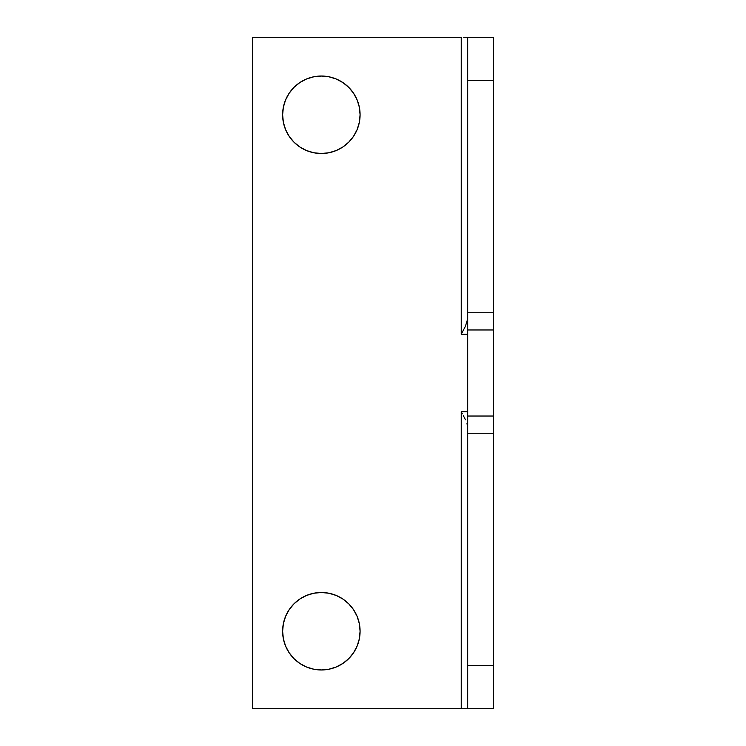 <?xml version="1.0" encoding="UTF-8"?>
<svg xmlns="http://www.w3.org/2000/svg" width="746" height="746" viewBox="0 0 746 746"><rect width="100%" height="100%" fill="white"/><g stroke="black" fill="none" stroke-linecap="round" stroke-linejoin="round"><path stroke-width="1.12" d="M321.358 669.964A38.736 38.736 0 0 1 282.622 631.228A38.736 38.736 0 0 1 321.358 592.492L313.796 593.238L306.531 595.448L299.836 599.029L293.961 603.84L289.15 609.715L285.569 616.41L283.368 623.675L282.622 631.228L283.368 638.79L285.569 646.055L289.15 652.75L293.961 658.625L299.836 663.436L306.531 667.017L313.796 669.218L321.358 669.964L328.911 669.218L321.358 669.964A38.736 38.736 0 0 0 360.085 631.228A38.736 38.736 0 0 0 321.358 592.492L328.911 593.238L336.176 595.448L342.871 599.029L348.746 603.84L353.557 609.715L357.138 616.41L359.348 623.675L360.085 631.228L359.348 638.79L357.138 646.055L353.557 652.75L348.746 658.625L342.871 663.436L336.176 667.017L328.911 669.218M321.358 153.508A38.736 38.736 0 0 1 282.622 114.772A38.736 38.736 0 0 1 321.358 76.036L313.796 76.782L306.531 78.983L299.836 82.564L293.961 87.375L289.15 93.25L285.569 99.945L283.368 107.21L282.622 114.772L283.368 122.325L285.569 129.59L289.15 136.285L293.961 142.16L299.836 146.971L306.531 150.552L313.796 152.762L321.358 153.508L328.911 152.762L321.358 153.508A38.736 38.736 0 0 0 360.085 114.772A38.736 38.736 0 0 0 321.358 76.036L328.911 76.782L336.176 78.983L342.871 82.564L348.746 87.375L353.557 93.25L357.138 99.945L359.348 107.21L360.085 114.772L359.348 122.325L357.138 129.59L353.557 136.285L348.746 142.16L342.871 146.971L336.176 150.552L328.911 152.762M467.686 708.7L467.686 665.665L493.507 665.665L493.507 708.7L467.686 708.7L493.507 708.7L493.507 433.258L493.507 665.665L467.686 665.665L467.686 433.258L493.507 433.258L467.686 433.258L467.686 708.7L252.493 708.7L252.493 37.3L461.233 37.3L461.233 334.264L467.686 334.264L461.233 334.264L465.429 326.244L467.686 318.896L465.429 326.244L461.233 334.264L461.233 37.3L252.493 37.3L252.493 708.7L461.233 708.7L461.233 411.736L461.233 708.7L463.695 708.7M467.686 80.335L493.507 80.335L493.507 312.742L467.686 312.742L467.686 80.335L467.686 312.742L493.507 312.742L493.507 37.3L467.686 37.3L467.686 80.335L467.686 37.3L493.507 37.3L493.507 80.335L467.686 80.335M493.507 432.922L493.507 313.078M467.686 313.078L467.686 432.922M467.686 411.736L461.233 411.736L467.686 411.736M463.695 37.3L467.686 37.3M462.334 413.76L461.233 411.736L462.334 413.76M465.429 419.756L463.415 415.774L465.429 419.756M467.686 427.104L466.996 423.588L467.686 427.104M467.686 433.258L467.686 416.035L493.507 416.035L493.507 433.258M493.507 312.742L493.507 329.965L467.686 329.965L493.507 329.965L493.507 416.035L467.686 416.035L467.686 312.742"/></g></svg>
